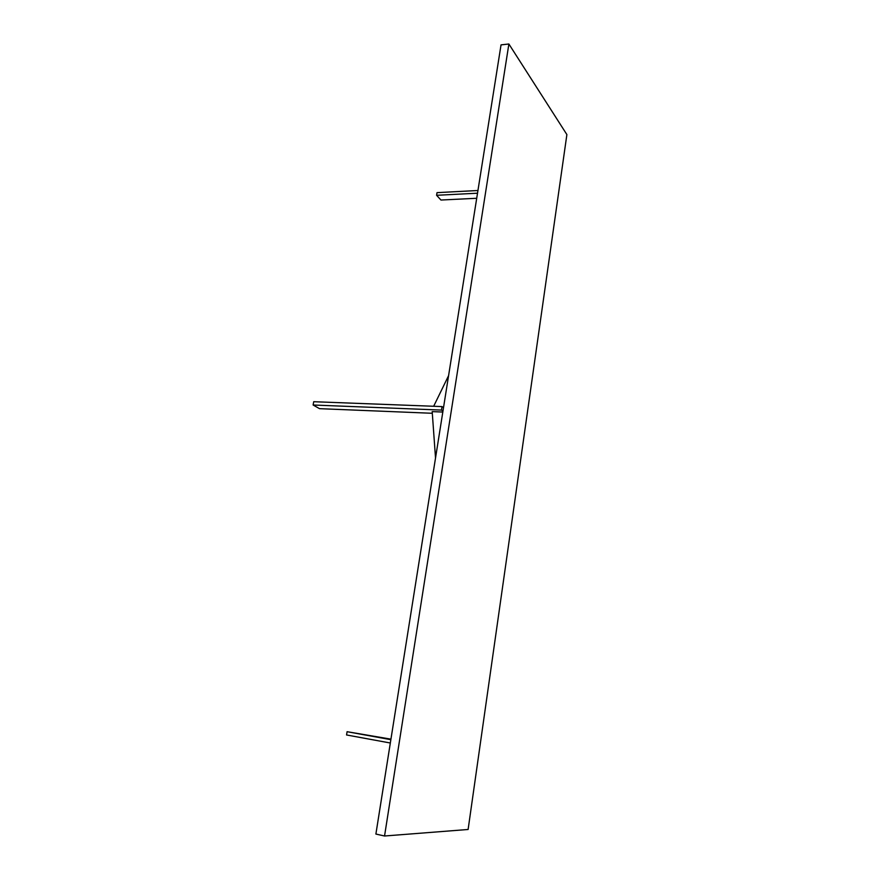 <?xml version="1.0" encoding="UTF-8"?>
<svg xmlns="http://www.w3.org/2000/svg" width="880" height="880" viewBox="0 0 880 880"><rect width="100%" height="100%" fill="white"/><g stroke="black" fill="none" stroke-linecap="round" stroke-linejoin="round"><path stroke-width="1.32" d="M432.311 413.281L319.517 408.661L313.115 405.009L313.72 401.709L442.035 406.582L443.52 407.616M313.115 405.009L441.485 410.08L442.035 406.582M442.959 411.103L441.485 410.08M390.863 739.673L347.094 731.698L390.94 739.156M347.094 731.698L346.555 734.965L390.324 743.006M476.718 198.275L440.957 200.035L436.579 195.294L477.521 193.204M436.579 195.294L437.019 192.643L477.95 190.509M566.885 134.585L468.116 829.477L384.549 836L508.882 44L566.885 134.585M384.549 836L375.892 834.053L501.039 44.869L508.882 44M448.591 375.639L433.675 406.263M442.816 412.049L432.19 411.62L435.523 458.007"/></g></svg>
